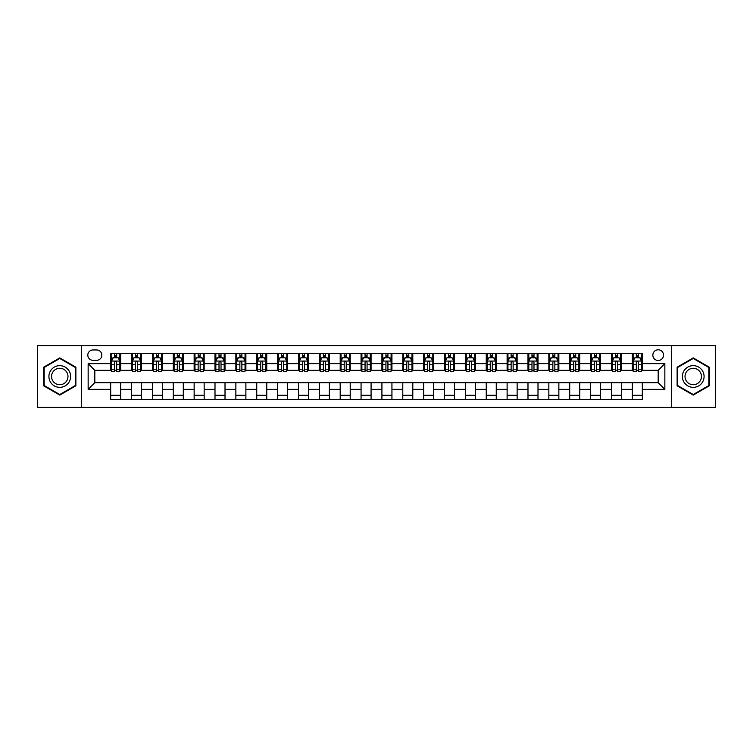 <?xml version="1.0" encoding="UTF-8"?>
<svg xmlns="http://www.w3.org/2000/svg" width="753" height="753" viewBox="0 0 753 753"><rect width="100%" height="100%" fill="white"/><g stroke="black" fill="none" stroke-linecap="round" stroke-linejoin="round"><path stroke-width="1.13" d="M658.178 349.797A5.337 5.337 0 0 0 652.842 355.134A5.337 5.337 0 0 0 658.178 360.48A5.337 5.337 0 0 0 663.525 355.134A5.337 5.337 0 0 0 658.178 349.797M671.535 407.382L715.35 407.382L715.35 345.618L671.535 345.618L671.535 407.382L81.465 407.382L81.465 345.618L37.65 345.618L37.65 407.382L81.465 407.382M92.986 360.311L96.657 360.311A5.177 5.177 0 0 0 101.834 355.134A5.177 5.177 0 0 0 96.657 349.957L92.986 349.957A5.177 5.177 0 0 0 87.809 355.134A5.177 5.177 0 0 0 92.986 360.311M671.535 345.618L81.465 345.618M110.682 389.357L88.148 389.357L88.148 363.643L110.682 363.643L110.682 370.325L94.822 370.325L94.822 382.675L110.682 382.675L110.682 399.448L642.318 399.448L642.318 382.675L658.178 382.675L658.178 370.325L642.318 370.325L642.318 363.643L664.852 363.643L664.852 389.357L642.318 389.357M642.318 363.643L642.318 353.552L110.682 353.552L110.682 363.643M632.304 353.552L632.304 370.325L633.141 370.325M636.313 370.325L638.318 370.325M641.49 370.325L642.318 370.325M632.304 370.325L620.623 370.325M611.445 353.552L611.445 370.325L612.274 370.325M615.446 370.325L617.451 370.325M611.445 370.325L599.755 370.325M590.578 353.552L590.578 370.325L591.416 370.325M594.578 370.325L596.583 370.325M590.578 370.325L578.888 370.325M569.71 353.552L569.71 370.325L570.548 370.325M573.72 370.325L575.725 370.325M569.71 370.325L558.029 370.325M548.843 353.552L548.843 370.325L549.681 370.325M552.853 370.325L554.857 370.325M548.843 370.325L537.162 370.325M527.985 353.552L527.985 370.325L528.813 370.325M531.985 370.325L533.99 370.325M527.985 370.325L516.294 370.325M507.117 353.552L507.117 370.325L507.955 370.325M511.118 370.325L513.122 370.325M507.117 370.325L495.427 370.325M486.25 353.552L486.25 370.325L487.087 370.325M490.259 370.325L492.264 370.325M486.25 370.325L474.569 370.325M465.382 353.552L465.382 370.325L466.22 370.325M469.392 370.325L471.397 370.325M465.382 370.325L453.701 370.325M444.524 353.552L444.524 370.325L445.352 370.325M448.524 370.325L450.529 370.325M444.524 370.325L432.834 370.325M423.657 353.552L423.657 370.325L424.494 370.325M427.657 370.325L429.662 370.325M423.657 370.325L411.966 370.325M402.789 353.552L402.789 370.325L403.627 370.325M406.799 370.325L408.804 370.325M402.789 370.325L391.108 370.325M381.922 353.552L381.922 370.325L382.759 370.325M385.931 370.325L387.936 370.325M381.922 370.325L370.241 370.325M361.064 353.552L361.064 370.325L361.892 370.325M365.064 370.325L367.069 370.325M361.064 370.325L349.373 370.325M340.196 353.552L340.196 370.325L341.034 370.325M344.196 370.325L346.201 370.325M340.196 370.325L328.506 370.325M319.328 353.552L319.328 370.325L320.166 370.325M323.338 370.325L325.343 370.325M319.328 370.325L307.648 370.325M298.461 353.552L298.461 370.325L299.299 370.325M302.471 370.325L304.476 370.325M298.461 370.325L286.78 370.325M277.603 353.552L277.603 370.325L278.431 370.325M281.603 370.325L283.608 370.325M277.603 370.325L265.913 370.325M256.735 353.552L256.735 370.325L257.573 370.325M260.736 370.325L262.741 370.325M256.735 370.325L245.045 370.325M235.868 353.552L235.868 370.325L236.706 370.325M239.878 370.325L241.882 370.325M235.868 370.325L224.187 370.325M215 353.552L215 370.325L215.838 370.325M219.01 370.325L221.015 370.325M215 370.325L203.319 370.325M194.142 353.552L194.142 370.325L194.971 370.325M198.143 370.325L200.147 370.325M194.142 370.325L182.452 370.325M173.275 353.552L173.275 370.325L174.112 370.325M177.275 370.325L179.28 370.325M173.275 370.325L161.584 370.325M152.407 353.552L152.407 370.325L153.245 370.325M156.417 370.325L158.422 370.325M152.407 370.325L140.726 370.325M131.54 353.552L131.54 370.325L132.377 370.325M135.549 370.325L137.554 370.325M131.54 370.325L119.859 370.325M110.682 370.325L111.51 370.325M114.682 370.325L116.687 370.325M110.682 382.675L120.696 382.675L120.696 399.448M642.318 382.675L120.696 382.675M120.696 353.552L120.696 370.325M110.682 357.722L111.51 357.722M114.682 357.722L116.687 357.722M119.859 357.722L120.696 357.722M110.682 395.278L120.696 395.278M131.54 382.675L131.54 399.448M141.555 353.552L141.555 370.325M131.54 357.722L132.377 357.722M135.549 357.722L137.554 357.722M140.726 357.722L141.555 357.722M141.555 382.675L141.555 399.448M131.54 395.278L141.555 395.278M152.407 382.675L152.407 399.448M162.422 382.675L162.422 399.448M152.407 395.278L162.422 395.278M162.422 353.552L162.422 370.325M152.407 357.722L153.245 357.722M156.417 357.722L158.422 357.722M161.584 357.722L162.422 357.722M173.275 382.675L173.275 399.448M183.29 382.675L183.29 399.448M173.275 395.278L183.29 395.278M183.29 353.552L183.29 370.325M173.275 357.722L174.112 357.722M177.275 357.722L179.28 357.722M182.452 357.722L183.29 357.722M194.142 382.675L194.142 399.448M204.157 382.675L204.157 399.448M194.142 395.278L204.157 395.278M204.157 353.552L204.157 370.325M194.142 357.722L194.971 357.722M198.143 357.722L200.147 357.722M203.319 357.722L204.157 357.722M215 382.675L215 399.448M225.015 382.675L225.015 399.448M215 395.278L225.015 395.278M225.015 353.552L225.015 370.325M215 357.722L215.838 357.722M219.01 357.722L221.015 357.722M224.187 357.722L225.015 357.722M235.868 382.675L235.868 399.448M245.883 382.675L245.883 399.448M235.868 395.278L245.883 395.278M245.883 353.552L245.883 370.325M235.868 357.722L236.706 357.722M239.878 357.722L241.882 357.722M245.045 357.722L245.883 357.722M256.735 382.675L256.735 399.448M266.75 382.675L266.75 399.448M256.735 395.278L266.75 395.278M266.75 353.552L266.75 370.325M256.735 357.722L257.573 357.722M260.736 357.722L262.741 357.722M265.913 357.722L266.75 357.722M277.603 382.675L277.603 399.448M287.618 382.675L287.618 399.448M277.603 395.278L287.618 395.278M287.618 353.552L287.618 370.325M277.603 357.722L278.431 357.722M281.603 357.722L283.608 357.722M286.78 357.722L287.618 357.722M298.461 382.675L298.461 399.448M308.476 382.675L308.476 399.448M298.461 395.278L308.476 395.278M308.476 353.552L308.476 370.325M298.461 357.722L299.299 357.722M302.471 357.722L304.476 357.722M307.648 357.722L308.476 357.722M319.328 382.675L319.328 399.448M329.343 382.675L329.343 399.448M319.328 395.278L329.343 395.278M329.343 353.552L329.343 370.325M319.328 357.722L320.166 357.722M323.338 357.722L325.343 357.722M328.506 357.722L329.343 357.722M340.196 382.675L340.196 399.448M350.211 382.675L350.211 399.448M340.196 395.278L350.211 395.278M350.211 353.552L350.211 370.325M340.196 357.722L341.034 357.722M344.196 357.722L346.201 357.722M349.373 357.722L350.211 357.722M361.064 382.675L361.064 399.448M371.078 382.675L371.078 399.448M361.064 395.278L371.078 395.278M371.078 353.552L371.078 370.325M361.064 357.722L361.892 357.722M365.064 357.722L367.069 357.722M370.241 357.722L371.078 357.722M381.922 382.675L381.922 399.448M391.936 382.675L391.936 399.448M381.922 395.278L391.936 395.278M391.936 353.552L391.936 370.325M381.922 357.722L382.759 357.722M385.931 357.722L387.936 357.722M391.108 357.722L391.936 357.722M402.789 382.675L402.789 399.448M412.804 382.675L412.804 399.448M402.789 395.278L412.804 395.278M412.804 353.552L412.804 370.325M402.789 357.722L403.627 357.722M406.799 357.722L408.804 357.722M411.966 357.722L412.804 357.722M423.657 382.675L423.657 399.448M433.672 382.675L433.672 399.448M423.657 395.278L433.672 395.278M433.672 353.552L433.672 370.325M423.657 357.722L424.494 357.722M427.657 357.722L429.662 357.722M432.834 357.722L433.672 357.722M444.524 382.675L444.524 399.448M454.539 382.675L454.539 399.448M444.524 395.278L454.539 395.278M454.539 353.552L454.539 370.325M444.524 357.722L445.352 357.722M448.524 357.722L450.529 357.722M453.701 357.722L454.539 357.722M465.382 382.675L465.382 399.448M475.397 382.675L475.397 399.448M465.382 395.278L475.397 395.278M475.397 353.552L475.397 370.325M465.382 357.722L466.22 357.722M469.392 357.722L471.397 357.722M474.569 357.722L475.397 357.722M486.25 382.675L486.25 399.448M496.265 382.675L496.265 399.448M486.25 395.278L496.265 395.278M496.265 353.552L496.265 370.325M486.25 357.722L487.087 357.722M490.259 357.722L492.264 357.722M495.427 357.722L496.265 357.722M507.117 382.675L507.117 399.448M517.132 382.675L517.132 399.448M507.117 395.278L517.132 395.278M517.132 353.552L517.132 370.325M507.117 357.722L507.955 357.722M511.118 357.722L513.122 357.722M516.294 357.722L517.132 357.722M527.985 382.675L527.985 399.448M538 382.675L538 399.448M527.985 395.278L538 395.278M538 353.552L538 370.325M527.985 357.722L528.813 357.722M531.985 357.722L533.99 357.722M537.162 357.722L538 357.722M548.843 382.675L548.843 399.448M558.858 382.675L558.858 399.448M548.843 395.278L558.858 395.278M558.858 353.552L558.858 370.325M548.843 357.722L549.681 357.722M552.853 357.722L554.857 357.722M558.029 357.722L558.858 357.722M569.71 382.675L569.71 399.448M579.725 382.675L579.725 399.448M569.71 395.278L579.725 395.278M579.725 353.552L579.725 370.325M569.71 357.722L570.548 357.722M573.72 357.722L575.725 357.722M578.888 357.722L579.725 357.722M590.578 382.675L590.578 399.448M600.593 382.675L600.593 399.448M590.578 395.278L600.593 395.278M600.593 353.552L600.593 370.325M590.578 357.722L591.416 357.722M594.578 357.722L596.583 357.722M599.755 357.722L600.593 357.722M611.445 382.675L611.445 399.448M621.46 382.675L621.46 399.448M611.445 395.278L621.46 395.278M621.46 353.552L621.46 370.325M611.445 357.722L612.274 357.722M615.446 357.722L617.451 357.722M620.623 357.722L621.46 357.722M632.304 382.675L632.304 399.448M632.304 395.278L642.318 395.278M632.304 357.722L633.141 357.722M636.313 357.722L638.318 357.722M641.49 357.722L642.318 357.722M94.822 370.325L88.148 363.643M94.822 382.675L88.148 389.357M664.852 363.643L658.178 370.325M664.852 389.357L658.178 382.675M59.769 395.099L75.874 385.8L75.874 367.2L59.769 357.901L43.655 367.2L43.655 385.8L59.769 395.099M709.345 367.2L693.231 357.901L677.126 367.2L677.126 385.8L693.231 395.099L709.345 385.8L709.345 367.2M116.687 355.717L114.682 355.717M119.859 369.234L116.687 369.234L116.687 371.323L119.859 371.323L119.859 361.139L118.193 357.807L113.185 357.807L111.51 361.139L111.51 371.323L114.682 371.323L114.682 369.234L111.51 369.234M111.51 361.139L111.51 353.552M119.859 361.139L119.859 353.552M114.682 357.807L114.682 353.552M116.687 353.552L116.687 357.807M116.687 369.234L116.687 362.391C116.018 361.111 115.35 361.111 114.682 362.391L114.682 369.234M137.554 355.717L135.549 355.717M140.726 369.234L137.554 369.234L137.554 371.323L140.726 371.323L140.726 361.139L139.051 357.807L134.043 357.807L132.377 361.139L132.377 371.323L135.549 371.323L135.549 369.234L132.377 369.234M132.377 361.139L132.377 353.552M140.726 361.139L140.726 353.552M135.549 357.807L135.549 353.552M137.554 353.552L137.554 357.807M137.554 369.234L137.554 362.391C136.886 361.111 136.218 361.111 135.549 362.391L135.549 369.234M158.422 355.717L156.417 355.717M161.584 369.234L158.422 369.234L158.422 371.323L161.584 371.323L161.584 361.139L159.918 357.807L154.911 357.807L153.245 361.139L153.245 371.323L156.417 371.323L156.417 369.234L153.245 369.234M153.245 361.139L153.245 353.552M161.584 361.139L161.584 353.552M156.417 357.807L156.417 353.552M158.422 353.552L158.422 357.807M158.422 369.234L158.422 362.391C157.754 361.111 157.085 361.111 156.417 362.391L156.417 369.234M179.28 355.717L177.275 355.717M182.452 369.234L179.28 369.234L179.28 371.323L182.452 371.323L182.452 361.139L180.786 357.807L175.778 357.807L174.112 361.139L174.112 371.323L177.275 371.323L177.275 369.234L174.112 369.234M174.112 361.139L174.112 353.552M182.452 361.139L182.452 353.552M177.275 357.807L177.275 353.552M179.28 353.552L179.28 357.807M179.28 369.234L179.28 362.391C178.612 361.111 177.953 361.111 177.275 362.391L177.275 369.234M200.147 355.717L198.143 355.717M203.319 369.234L200.147 369.234L200.147 371.323L203.319 371.323L203.319 361.139L201.653 357.807L196.646 357.807L194.971 361.139L194.971 371.323L198.143 371.323L198.143 369.234L194.971 369.234M194.971 361.139L194.971 353.552M203.319 361.139L203.319 353.552M198.143 357.807L198.143 353.552M200.147 353.552L200.147 357.807M200.147 369.234L200.147 362.391C199.479 361.111 198.811 361.111 198.143 362.391L198.143 369.234M69.163 371.078A10.853 10.853 0 0 0 54.338 367.106A10.853 10.853 0 0 0 50.366 381.922A10.853 10.853 0 0 0 65.191 385.894A10.853 10.853 0 0 0 69.163 371.078M66.885 372.396A8.217 8.217 0 0 0 55.656 369.384A8.217 8.217 0 0 0 52.654 380.604A8.217 8.217 0 0 0 63.873 383.616A8.217 8.217 0 0 0 66.885 372.396M59.769 394.525L44.163 385.508L44.163 367.492L59.769 358.475L75.375 367.492L75.375 385.508L59.769 394.525M693.231 387.353A10.853 10.853 0 0 0 704.083 376.5A10.853 10.853 0 0 0 693.231 365.647A10.853 10.853 0 0 0 682.387 376.5A10.853 10.853 0 0 0 693.231 387.353M693.231 384.717A8.217 8.217 0 0 0 701.448 376.5A8.217 8.217 0 0 0 693.231 368.283A8.217 8.217 0 0 0 685.023 376.5A8.217 8.217 0 0 0 693.231 384.717M677.625 367.492L693.231 358.475L708.837 367.492L708.837 385.508L693.231 394.525L677.625 385.508L677.625 367.492M221.015 355.717L219.01 355.717M224.187 369.234L221.015 369.234L221.015 371.323L224.187 371.323L224.187 361.139L222.512 357.807L217.504 357.807L215.838 361.139L215.838 371.323L219.01 371.323L219.01 369.234L215.838 369.234M215.838 361.139L215.838 353.552M224.187 361.139L224.187 353.552M219.01 357.807L219.01 353.552M221.015 353.552L221.015 357.807M221.015 369.234L221.015 362.391C220.347 361.111 219.678 361.111 219.01 362.391L219.01 369.234M241.882 355.717L239.878 355.717M245.045 369.234L241.882 369.234L241.882 371.323L245.045 371.323L245.045 361.139L243.379 357.807L238.372 357.807L236.706 361.139L236.706 371.323L239.878 371.323L239.878 369.234L236.706 369.234M236.706 361.139L236.706 353.552M245.045 361.139L245.045 353.552M239.878 357.807L239.878 353.552M241.882 353.552L241.882 357.807M241.882 369.234L241.882 362.391C241.214 361.111 240.546 361.111 239.878 362.391L239.878 369.234M262.741 355.717L260.736 355.717M265.913 369.234L262.741 369.234L262.741 371.323L265.913 371.323L265.913 361.139L264.247 357.807L259.239 357.807L257.573 361.139L257.573 371.323L260.736 371.323L260.736 369.234L257.573 369.234M257.573 361.139L257.573 353.552M265.913 361.139L265.913 353.552M260.736 357.807L260.736 353.552M262.741 353.552L262.741 357.807M262.741 369.234L262.741 362.391C262.072 361.111 261.413 361.111 260.736 362.391L260.736 369.234M283.608 355.717L281.603 355.717M286.78 369.234L283.608 369.234L283.608 371.323L286.78 371.323L286.78 361.139L285.114 357.807L280.107 357.807L278.431 361.139L278.431 371.323L281.603 371.323L281.603 369.234L278.431 369.234M278.431 361.139L278.431 353.552M286.78 361.139L286.78 353.552M281.603 357.807L281.603 353.552M283.608 353.552L283.608 357.807M283.608 369.234L283.608 362.391C282.94 361.111 282.271 361.111 281.603 362.391L281.603 369.234M304.476 355.717L302.471 355.717M307.648 369.234L304.476 369.234L304.476 371.323L307.648 371.323L307.648 361.139L305.972 357.807L300.965 357.807L299.299 361.139L299.299 371.323L302.471 371.323L302.471 369.234L299.299 369.234M299.299 361.139L299.299 353.552M307.648 361.139L307.648 353.552M302.471 357.807L302.471 353.552M304.476 353.552L304.476 357.807M304.476 369.234L304.476 362.391C303.807 361.111 303.139 361.111 302.471 362.391L302.471 369.234M325.343 355.717L323.338 355.717M328.506 369.234L325.343 369.234L325.343 371.323L328.506 371.323L328.506 361.139L326.84 357.807L321.832 357.807L320.166 361.139L320.166 371.323L323.338 371.323L323.338 369.234L320.166 369.234M320.166 361.139L320.166 353.552M328.506 361.139L328.506 353.552M323.338 357.807L323.338 353.552M325.343 353.552L325.343 357.807M325.343 369.234L325.343 362.391C324.675 361.111 324.006 361.111 323.338 362.391L323.338 369.234M346.201 355.717L344.196 355.717M349.373 369.234L346.201 369.234L346.201 371.323L349.373 371.323L349.373 361.139L347.707 357.807L342.7 357.807L341.034 361.139L341.034 371.323L344.196 371.323L344.196 369.234L341.034 369.234M341.034 361.139L341.034 353.552M349.373 361.139L349.373 353.552M344.196 357.807L344.196 353.552M346.201 353.552L346.201 357.807M346.201 369.234L346.201 362.391C345.533 361.111 344.874 361.111 344.196 362.391L344.196 369.234M367.069 355.717L365.064 355.717M370.241 369.234L367.069 369.234L367.069 371.323L370.241 371.323L370.241 361.139L368.575 357.807L363.567 357.807L361.892 361.139L361.892 371.323L365.064 371.323L365.064 369.234L361.892 369.234M361.892 361.139L361.892 353.552M370.241 361.139L370.241 353.552M365.064 357.807L365.064 353.552M367.069 353.552L367.069 357.807M367.069 369.234L367.069 362.391C366.4 361.111 365.732 361.111 365.064 362.391L365.064 369.234M387.936 355.717L385.931 355.717M391.108 369.234L387.936 369.234L387.936 371.323L391.108 371.323L391.108 361.139L389.433 357.807L384.425 357.807L382.759 361.139L382.759 371.323L385.931 371.323L385.931 369.234L382.759 369.234M382.759 361.139L382.759 353.552M391.108 361.139L391.108 353.552M385.931 357.807L385.931 353.552M387.936 353.552L387.936 357.807M387.936 369.234L387.936 362.391C387.268 361.111 386.6 361.111 385.931 362.391L385.931 369.234M408.804 355.717L406.799 355.717M411.966 369.234L408.804 369.234L408.804 371.323L411.966 371.323L411.966 361.139L410.3 357.807L405.293 357.807L403.627 361.139L403.627 371.323L406.799 371.323L406.799 369.234L403.627 369.234M403.627 361.139L403.627 353.552M411.966 361.139L411.966 353.552M406.799 357.807L406.799 353.552M408.804 353.552L408.804 357.807M408.804 369.234L408.804 362.391C408.135 361.111 407.467 361.111 406.799 362.391L406.799 369.234M429.662 355.717L427.657 355.717M432.834 369.234L429.662 369.234L429.662 371.323L432.834 371.323L432.834 361.139L431.168 357.807L426.16 357.807L424.494 361.139L424.494 371.323L427.657 371.323L427.657 369.234L424.494 369.234M424.494 361.139L424.494 353.552M432.834 361.139L432.834 353.552M427.657 357.807L427.657 353.552M429.662 353.552L429.662 357.807M429.662 369.234L429.662 362.391C428.994 361.111 428.325 361.111 427.657 362.391L427.657 369.234M450.529 355.717L448.524 355.717M453.701 369.234L450.529 369.234L450.529 371.323L453.701 371.323L453.701 361.139L452.035 357.807L447.028 357.807L445.352 361.139L445.352 371.323L448.524 371.323L448.524 369.234L445.352 369.234M445.352 361.139L445.352 353.552M453.701 361.139L453.701 353.552M448.524 357.807L448.524 353.552M450.529 353.552L450.529 357.807M450.529 369.234L450.529 362.391C449.861 361.111 449.193 361.111 448.524 362.391L448.524 369.234M471.397 355.717L469.392 355.717M474.569 369.234L471.397 369.234L471.397 371.323L474.569 371.323L474.569 361.139L472.893 357.807L467.886 357.807L466.22 361.139L466.22 371.323L469.392 371.323L469.392 369.234L466.22 369.234M466.22 361.139L466.22 353.552M474.569 361.139L474.569 353.552M469.392 357.807L469.392 353.552M471.397 353.552L471.397 357.807M471.397 369.234L471.397 362.391C470.729 361.111 470.06 361.111 469.392 362.391L469.392 369.234M492.264 355.717L490.259 355.717M495.427 369.234L492.264 369.234L492.264 371.323L495.427 371.323L495.427 361.139L493.761 357.807L488.753 357.807L487.087 361.139L487.087 371.323L490.259 371.323L490.259 369.234L487.087 369.234M487.087 361.139L487.087 353.552M495.427 361.139L495.427 353.552M490.259 357.807L490.259 353.552M492.264 353.552L492.264 357.807M492.264 369.234L492.264 362.391C491.596 361.111 490.928 361.111 490.259 362.391L490.259 369.234M513.122 355.717L511.118 355.717M516.294 369.234L513.122 369.234L513.122 371.323L516.294 371.323L516.294 361.139L514.628 357.807L509.621 357.807L507.955 361.139L507.955 371.323L511.118 371.323L511.118 369.234L507.955 369.234M507.955 361.139L507.955 353.552M516.294 361.139L516.294 353.552M511.118 357.807L511.118 353.552M513.122 353.552L513.122 357.807M513.122 369.234L513.122 362.391C512.454 361.111 511.786 361.111 511.118 362.391L511.118 369.234M533.99 355.717L531.985 355.717M537.162 369.234L533.99 369.234L533.99 371.323L537.162 371.323L537.162 361.139L535.496 357.807L530.489 357.807L528.813 361.139L528.813 371.323L531.985 371.323L531.985 369.234L528.813 369.234M528.813 361.139L528.813 353.552M537.162 361.139L537.162 353.552M531.985 357.807L531.985 353.552M533.99 353.552L533.99 357.807M533.99 369.234L533.99 362.391C533.322 361.111 532.653 361.111 531.985 362.391L531.985 369.234M554.857 355.717L552.853 355.717M558.029 369.234L554.857 369.234L554.857 371.323L558.029 371.323L558.029 361.139L556.354 357.807L551.347 357.807L549.681 361.139L549.681 371.323L552.853 371.323L552.853 369.234L549.681 369.234M549.681 361.139L549.681 353.552M558.029 361.139L558.029 353.552M552.853 357.807L552.853 353.552M554.857 353.552L554.857 357.807M554.857 369.234L554.857 362.391C554.189 361.111 553.521 361.111 552.853 362.391L552.853 369.234M575.725 355.717L573.72 355.717M578.888 369.234L575.725 369.234L575.725 371.323L578.888 371.323L578.888 361.139L577.222 357.807L572.214 357.807L570.548 361.139L570.548 371.323L573.72 371.323L573.72 369.234L570.548 369.234M570.548 361.139L570.548 353.552M578.888 361.139L578.888 353.552M573.72 357.807L573.72 353.552M575.725 353.552L575.725 357.807M575.725 369.234L575.725 362.391C575.057 361.111 574.388 361.111 573.72 362.391L573.72 369.234M596.583 355.717L594.578 355.717M599.755 369.234L596.583 369.234L596.583 371.323L599.755 371.323L599.755 361.139L598.089 357.807L593.082 357.807L591.416 361.139L591.416 371.323L594.578 371.323L594.578 369.234L591.416 369.234M591.416 361.139L591.416 353.552M599.755 361.139L599.755 353.552M594.578 357.807L594.578 353.552M596.583 353.552L596.583 357.807M596.583 369.234L596.583 362.391C595.915 361.111 595.246 361.111 594.578 362.391L594.578 369.234M617.451 355.717L615.446 355.717M620.623 369.234L617.451 369.234L617.451 371.323L620.623 371.323L620.623 361.139L618.957 357.807L613.949 357.807L612.274 361.139L612.274 371.323L615.446 371.323L615.446 369.234L612.274 369.234M612.274 361.139L612.274 353.552M620.623 361.139L620.623 353.552M615.446 357.807L615.446 353.552M617.451 353.552L617.451 357.807M617.451 369.234L617.451 362.391C616.782 361.111 616.114 361.111 615.446 362.391L615.446 369.234M638.318 355.717L636.313 355.717M641.49 369.234L638.318 369.234L638.318 371.323L641.49 371.323L641.49 361.139L639.815 357.807L634.807 357.807L633.141 361.139L633.141 371.323L636.313 371.323L636.313 369.234L633.141 369.234M633.141 361.139L633.141 353.552M641.49 361.139L641.49 353.552M636.313 357.807L636.313 353.552M638.318 353.552L638.318 357.807M638.318 369.234L638.318 362.391C637.65 361.111 636.982 361.111 636.313 362.391L636.313 369.234M131.54 389.357L120.696 389.357M131.54 363.643L120.696 363.643M152.407 363.643L141.555 363.643M152.407 389.357L141.555 389.357M173.275 363.643L162.422 363.643M173.275 389.357L162.422 389.357M194.142 363.643L183.29 363.643M194.142 389.357L183.29 389.357M215 363.643L204.157 363.643M215 389.357L204.157 389.357M235.868 363.643L225.015 363.643M235.868 389.357L225.015 389.357M256.735 363.643L245.883 363.643M256.735 389.357L245.883 389.357M277.603 363.643L266.75 363.643M277.603 389.357L266.75 389.357M298.461 363.643L287.618 363.643M298.461 389.357L287.618 389.357M319.328 363.643L308.476 363.643M319.328 389.357L308.476 389.357M340.196 363.643L329.343 363.643M340.196 389.357L329.343 389.357M361.064 363.643L350.211 363.643M361.064 389.357L350.211 389.357M381.922 363.643L371.078 363.643M381.922 389.357L371.078 389.357M402.789 363.643L391.936 363.643M402.789 389.357L391.936 389.357M423.657 363.643L412.804 363.643M423.657 389.357L412.804 389.357M444.524 363.643L433.672 363.643M444.524 389.357L433.672 389.357M465.382 363.643L454.539 363.643M465.382 389.357L454.539 389.357M486.25 363.643L475.397 363.643M486.25 389.357L475.397 389.357M507.117 363.643L496.265 363.643M507.117 389.357L496.265 389.357M527.985 363.643L517.132 363.643M527.985 389.357L517.132 389.357M548.843 363.643L538 363.643M548.843 389.357L538 389.357M569.71 363.643L558.858 363.643M569.71 389.357L558.858 389.357M590.578 363.643L579.725 363.643M590.578 389.357L579.725 389.357M611.445 363.643L600.593 363.643M611.445 389.357L600.593 389.357M632.304 363.643L621.46 363.643M632.304 389.357L621.46 389.357M119.821 361.064L111.557 361.064M111.51 358.004L113.082 358.004M118.287 358.004L119.859 358.004M114.682 364.763L111.51 364.763M119.859 364.763L116.687 364.763M116.687 356.781L114.682 356.781M140.679 361.064L132.415 361.064M132.377 358.004L133.949 358.004M139.154 358.004L140.726 358.004M135.549 364.763L132.377 364.763M140.726 364.763L137.554 364.763M137.554 356.781L135.549 356.781M161.547 361.064L153.283 361.064M153.245 358.004L154.807 358.004M160.022 358.004L161.584 358.004M156.417 364.763L153.245 364.763M161.584 364.763L158.422 364.763M158.422 356.781L156.417 356.781M182.414 361.064L174.15 361.064M174.112 358.004L175.675 358.004M180.889 358.004L182.452 358.004M177.275 364.763L174.112 364.763M182.452 364.763L179.28 364.763M179.28 356.781L177.275 356.781M203.282 361.064L195.018 361.064M194.971 358.004L196.542 358.004M201.748 358.004L203.319 358.004M198.143 364.763L194.971 364.763M203.319 364.763L200.147 364.763M200.147 356.781L198.143 356.781M224.14 361.064L215.876 361.064M215.838 358.004L217.41 358.004M222.615 358.004L224.187 358.004M219.01 364.763L215.838 364.763M224.187 364.763L221.015 364.763M221.015 356.781L219.01 356.781M245.007 361.064L236.743 361.064M236.706 358.004L238.268 358.004M243.483 358.004L245.045 358.004M239.878 364.763L236.706 364.763M245.045 364.763L241.882 364.763M241.882 356.781L239.878 356.781M265.875 361.064L257.611 361.064M257.573 358.004L259.136 358.004M264.35 358.004L265.913 358.004M260.736 364.763L257.573 364.763M265.913 364.763L262.741 364.763M262.741 356.781L260.736 356.781M286.742 361.064L278.478 361.064M278.431 358.004L280.003 358.004M285.208 358.004L286.78 358.004M281.603 364.763L278.431 364.763M286.78 364.763L283.608 364.763M283.608 356.781L281.603 356.781M307.601 361.064L299.336 361.064M299.299 358.004L300.871 358.004M306.076 358.004L307.648 358.004M302.471 364.763L299.299 364.763M307.648 364.763L304.476 364.763M304.476 356.781L302.471 356.781M328.468 361.064L320.204 361.064M320.166 358.004L321.729 358.004M326.943 358.004L328.506 358.004M323.338 364.763L320.166 364.763M328.506 364.763L325.343 364.763M325.343 356.781L323.338 356.781M349.336 361.064L341.071 361.064M341.034 358.004L342.596 358.004M347.811 358.004L349.373 358.004M344.196 364.763L341.034 364.763M349.373 364.763L346.201 364.763M346.201 356.781L344.196 356.781M370.203 361.064L361.939 361.064M361.892 358.004L363.464 358.004M368.669 358.004L370.241 358.004M365.064 364.763L361.892 364.763M370.241 364.763L367.069 364.763M367.069 356.781L365.064 356.781M391.061 361.064L382.797 361.064M382.759 358.004L384.331 358.004M389.536 358.004L391.108 358.004M385.931 364.763L382.759 364.763M391.108 364.763L387.936 364.763M387.936 356.781L385.931 356.781M411.929 361.064L403.664 361.064M403.627 358.004L405.189 358.004M410.404 358.004L411.966 358.004M406.799 364.763L403.627 364.763M411.966 364.763L408.804 364.763M408.804 356.781L406.799 356.781M432.796 361.064L424.532 361.064M424.494 358.004L426.057 358.004M431.271 358.004L432.834 358.004M427.657 364.763L424.494 364.763M432.834 364.763L429.662 364.763M429.662 356.781L427.657 356.781M453.664 361.064L445.399 361.064M445.352 358.004L446.924 358.004M452.129 358.004L453.701 358.004M448.524 364.763L445.352 364.763M453.701 364.763L450.529 364.763M450.529 356.781L448.524 356.781M474.522 361.064L466.258 361.064M466.22 358.004L467.792 358.004M472.997 358.004L474.569 358.004M469.392 364.763L466.22 364.763M474.569 364.763L471.397 364.763M471.397 356.781L469.392 356.781M495.389 361.064L487.125 361.064M487.087 358.004L488.65 358.004M493.864 358.004L495.427 358.004M490.259 364.763L487.087 364.763M495.427 364.763L492.264 364.763M492.264 356.781L490.259 356.781M516.257 361.064L507.993 361.064M507.955 358.004L509.517 358.004M514.732 358.004L516.294 358.004M511.118 364.763L507.955 364.763M516.294 364.763L513.122 364.763M513.122 356.781L511.118 356.781M537.124 361.064L528.86 361.064M528.813 358.004L530.385 358.004M535.59 358.004L537.162 358.004M531.985 364.763L528.813 364.763M537.162 364.763L533.99 364.763M533.99 356.781L531.985 356.781M557.982 361.064L549.718 361.064M549.681 358.004L551.252 358.004M556.458 358.004L558.029 358.004M552.853 364.763L549.681 364.763M558.029 364.763L554.857 364.763M554.857 356.781L552.853 356.781M578.85 361.064L570.586 361.064M570.548 358.004L572.111 358.004M577.325 358.004L578.888 358.004M573.72 364.763L570.548 364.763M578.888 364.763L575.725 364.763M575.725 356.781L573.72 356.781M599.717 361.064L591.453 361.064M591.416 358.004L592.978 358.004M598.193 358.004L599.755 358.004M594.578 364.763L591.416 364.763M599.755 364.763L596.583 364.763M596.583 356.781L594.578 356.781M620.585 361.064L612.321 361.064M612.274 358.004L613.846 358.004M619.051 358.004L620.623 358.004M615.446 364.763L612.274 364.763M620.623 364.763L617.451 364.763M617.451 356.781L615.446 356.781M641.443 361.064L633.179 361.064M633.141 358.004L634.713 358.004M639.918 358.004L641.49 358.004M636.313 364.763L633.141 364.763M641.49 364.763L638.318 364.763M638.318 356.781L636.313 356.781"/></g></svg>
